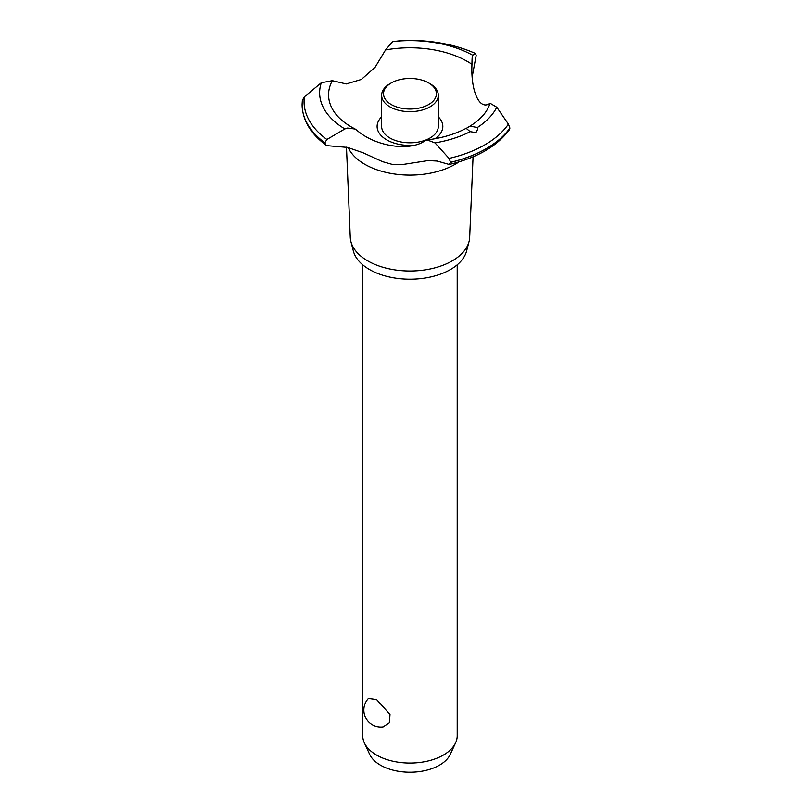 <?xml version="1.0" encoding="UTF-8"?>
<svg xmlns="http://www.w3.org/2000/svg" width="812" height="812" viewBox="0 0 812 812"><rect width="100%" height="100%" fill="white"/><g stroke="black" fill="none" stroke-linecap="round" stroke-linejoin="round"><path stroke-width="1.22" d="M362.741 264.834L362.741 735.784A47.228 27.273 0 0 0 364.324 742.807A47.228 27.273 0 0 0 376.575 755.069A47.228 27.273 0 0 0 422.23 762.123A47.228 27.273 0 0 0 455.613 742.807A47.228 27.273 0 0 0 457.207 735.784L457.207 264.834M368.404 698.452L376.575 699.528L389.993 714.428L389.374 722.751L383.112 726.892A17.001 17.001 0 0 1 368.404 698.452M455.613 742.807L450.295 754.328A41.727 24.096 180 0 1 420.799 771.39A41.727 24.096 180 0 1 380.463 765.158A41.727 24.096 180 0 1 369.643 754.328L364.324 742.807M473.071 156.817L469.681 237.348A59.733 34.49 180 0 1 469.031 241.641L466.575 251.07A57.246 33.048 180 0 1 427.873 277.552A57.246 33.048 180 0 1 369.49 269.523A57.246 33.048 180 0 1 353.362 251.07L350.906 241.641A59.733 34.49 180 0 1 350.256 237.348L346.47 147.155M469.031 241.641A59.733 34.49 180 0 1 428.645 269.269A59.733 34.49 180 0 1 367.734 260.896A59.733 34.49 180 0 1 350.906 241.641M458.963 161.892A63.854 36.865 180 0 1 455.126 164.308A63.854 36.865 180 0 1 364.811 164.308A63.854 36.865 180 0 1 348.186 147.561M472.361 55.998L472.604 55.186L475.649 53.592L476.167 55.47L472.279 76.379M347.577 147.408L329.418 145.866L325.957 145.084L324.79 142.81L326.86 139.491L344.856 128.935L347.577 128.042L355.179 129.047L357.209 130.57C375.641 146.414 409.349 151.611 424.625 141.014L427.132 139.928L434.999 142.892L449.046 158.411L450.589 162.288L449.198 164.471L437.079 161.04L427.995 160.593L403.828 164.339L392.399 164.44L382.493 161.649L363.137 152.798L347.577 147.408M401.757 40.6A105.925 61.154 180 0 1 475.649 53.592L475.771 53.602C453.817 43.899 429.152 39.555 401.778 40.6L392.632 41.585L385.548 49.938L375.063 67.325L361.36 79.454L346.237 83.961L332.311 80.682L321.298 82.763L304.368 96.831L302.338 100.394M413.998 145.277A32.856 18.97 180 0 1 386.735 139.867A32.856 18.97 180 0 1 381.63 116.847M385.548 49.938A81.413 47.005 180 0 1 467.539 61.539A81.413 47.005 180 0 1 471.965 64.31C472.016 57.49 472.32 54.627 472.888 55.703M355.179 129.047L351.535 127.078C342.826 121.952 336.625 116.258 332.94 109.985A81.413 47.005 180 0 1 332.311 80.682M475.964 132.559L470.168 131.666L466.291 128.408L470.036 126.104L477.334 127.535L477.629 129.362L475.964 132.559M449.198 164.471C477.121 157.853 497.218 146.221 509.51 129.565L509.906 128.042L508.424 124.134L496.782 107.225L490.052 103.236A81.413 47.005 180 0 1 487.007 109.985C483.566 115.832 477.903 121.211 470.036 126.104M490.052 103.236C479.689 111 470.655 91.512 471.965 64.31L471.965 65.224M438.307 116.847A32.856 18.97 180 0 1 434.999 138.74M430.005 83.717L428.675 82.946L430.005 83.717A28.339 16.362 180 0 1 438.307 95.288L438.307 126.449A28.339 16.362 180 0 1 420.819 141.562A28.339 16.362 180 0 1 389.933 138.02A28.339 16.362 180 0 1 381.63 126.449L381.63 95.288A28.339 16.362 180 0 1 389.933 83.717L391.262 82.946A26.451 15.276 0 0 0 391.262 104.545A26.451 15.276 0 0 0 428.675 104.545A26.451 15.276 0 0 0 428.675 82.946A26.451 15.276 0 0 0 391.262 82.946M438.307 95.288A28.339 16.362 180 0 1 420.819 110.402A28.339 16.362 180 0 1 389.933 106.859A28.339 16.362 180 0 1 381.63 95.288M509.906 128.042A107.884 62.28 180 0 1 486.256 148.626A107.884 62.28 180 0 1 450.589 162.288M509.906 128.103A107.884 62.28 180 0 1 486.256 148.687A107.884 62.28 180 0 1 450.589 162.349M470.168 131.666A90.345 52.161 180 0 1 434.999 142.892M508.424 124.134A105.925 61.154 180 0 1 484.865 144.82A105.925 61.154 180 0 1 449.046 158.411M496.782 107.225A90.345 52.161 180 0 1 477.334 127.535M324.79 142.871A107.884 62.28 180 0 1 302.094 104.789A107.884 62.28 180 0 1 302.094 104.646A107.884 62.28 180 0 1 302.094 104.616A107.884 62.28 180 0 1 302.094 104.22L302.358 100.069M324.79 142.81A107.884 62.28 180 0 1 302.094 104.586L302.094 104.646M326.86 139.491A105.925 61.154 180 0 1 304.368 96.831M344.856 128.935A90.345 52.161 180 0 1 321.298 82.763M392.632 41.585A90.345 52.161 180 0 1 472.604 55.186M466.535 128.113C455.42 134.092 442.286 138.03 427.132 139.928M325.957 145.084C310.499 133.625 302.541 120.186 302.094 104.789"/></g></svg>
